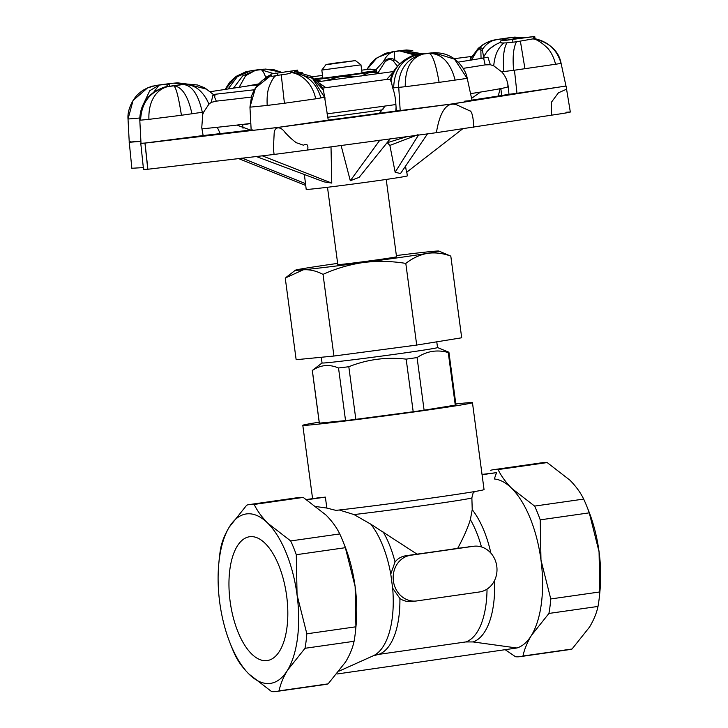 <?xml version="1.0" encoding="UTF-8"?>
<svg xmlns="http://www.w3.org/2000/svg" width="728" height="728" viewBox="0 0 728 728"><rect width="100%" height="100%" fill="white"/><g stroke="black" fill="none" stroke-linecap="round" stroke-linejoin="round"><path stroke-width="1.09" d="M416.771 600.928L479.488 591.964A23.041 20.53 84.4 0 0 496.833 566.684A23.041 20.53 84.4 0 0 474.219 546.2A23.041 20.53 84.4 0 0 473.4 546.3L410.674 555.264A23.041 20.53 84.4 0 0 393.338 580.544A23.041 20.53 84.4 0 0 415.952 601.028A23.041 20.53 84.4 0 0 416.771 600.928M474.219 546.2L457.694 548.33A72.409 1.319 172.4 0 1 417.035 554.135L406.006 555.719C401.51 556.41 397.852 558.494 395.04 561.961L390.772 574.101L392.647 588.133L399.909 598.498C403.53 601.019 407.589 601.974 412.094 601.383M474.711 491.546L473.091 493.084L471.871 497.843A72.409 1.319 172.4 0 1 430.557 504.559A72.409 1.319 172.4 0 1 354.036 514.578L339.576 510.1M455.819 403.949A85.576 1.556 172.4 0 1 472.454 402.666L484.047 489.571A85.576 1.556 172.4 0 1 437.892 497.133A85.576 1.556 172.4 0 1 335.936 510.383L326.836 508.071L325.371 497.115A85.576 1.556 -7.6 0 1 318.828 497.752L306.479 499.517M306.852 499.763L325.371 497.115M522.977 656.028L572.035 649.012A94.422 42.834 -98.1 0 1 569.241 649.631L520.174 656.638A94.422 42.834 81.9 0 0 522.977 656.028C524.324 649.458 527.145 642.569 531.449 635.38A85.576 38.821 81.9 0 1 516.862 647.993L336.9 674.019M516.862 647.993L473.027 641.932L465.747 641.95L378.633 654.39L373.246 655.792L339.284 671.034M254.172 504.431L303.239 497.415L325.998 515.033C332.086 521.221 336.673 527.527 339.749 533.933L290.69 540.94L267.922 523.332C261.834 517.135 257.257 510.838 254.172 504.431A94.422 42.834 -98.1 0 0 249.54 504.54A94.422 42.834 -98.1 0 0 246.737 505.15L229.256 527.09A85.576 38.821 -98.1 0 0 218.8 563.518A85.576 38.821 -98.1 0 0 219.72 602.42A85.576 38.821 -98.1 0 0 230.221 643.479A85.576 38.821 -98.1 0 0 248.858 673.982A85.576 38.821 -98.1 0 0 287.524 670.233A85.576 38.821 -98.1 0 0 297.06 594.903A85.576 38.821 -98.1 0 0 267.922 523.332A85.576 38.821 -98.1 0 0 229.256 527.09C224.952 534.279 222.131 541.168 220.784 547.738A94.422 42.834 -98.1 0 0 219.21 559.24L218.8 563.518M249.54 504.54L298.607 497.524A94.422 42.834 81.9 0 1 303.239 497.415M296.287 554.709L345.354 547.693L355.137 586.604L355.91 626.799L306.843 633.806L297.06 594.903L296.287 554.709A94.422 42.834 -98.1 0 0 290.69 540.94M339.749 533.933A94.422 42.834 81.9 0 1 343.043 541.55A94.422 42.834 81.9 0 1 345.354 547.693M230.221 643.479L231.813 647.474A94.422 42.834 -98.1 0 0 235.108 655.082C238.183 661.497 242.77 667.794 248.858 673.982L271.617 691.6A94.422 42.834 -98.1 0 0 276.249 691.491A94.422 42.834 -98.1 0 0 279.051 690.881C280.398 684.302 283.219 677.422 287.524 670.233L305.014 648.293A94.422 42.834 -98.1 0 0 306.843 633.806M305.014 648.293L354.072 641.286C352.725 647.856 349.904 654.736 345.6 661.934L328.119 683.865L279.051 690.881M328.119 683.865A94.422 42.834 81.9 0 1 325.316 684.484L276.249 691.491M355.91 626.799A94.422 42.834 81.9 0 1 355.646 629.775A94.422 42.834 81.9 0 1 354.072 641.286M534.607 506.087A94.422 42.834 81.9 0 1 540.212 519.856L589.27 512.849A94.422 42.834 -98.1 0 0 586.959 506.697A94.422 42.834 -98.1 0 0 583.674 499.08L534.607 506.087L511.848 488.479C505.76 482.282 501.173 475.985 498.098 469.578A94.422 42.834 81.9 0 0 493.466 469.687A94.422 42.834 81.9 0 0 490.663 470.297M493.466 469.687L542.524 462.68A94.422 42.834 -98.1 0 1 547.165 462.571L498.098 469.578M550.768 598.953A94.422 42.834 81.9 0 1 548.93 613.44L597.997 606.433A94.422 42.834 -98.1 0 0 599.572 594.931A94.422 42.834 -98.1 0 0 599.827 591.946L550.768 598.953L540.977 560.05L540.212 519.856M520.174 656.638A94.422 42.834 81.9 0 1 515.542 656.747L505.514 649.931M599.572 594.931L599.981 590.654A85.576 38.821 -98.1 0 0 599.062 551.751A85.576 38.821 -98.1 0 0 588.561 510.683L586.959 506.697M286.65 595.913A62.535 28.365 -98.1 0 0 249.54 536.745A62.535 28.365 -98.1 0 0 230.303 602.675A62.535 28.365 -98.1 0 0 267.24 660.569A62.535 28.365 -98.1 0 0 286.65 595.913M597.997 606.433C596.651 613.003 593.83 619.883 589.525 627.081L572.035 649.012M589.27 512.849L599.062 551.751L599.827 591.946M547.165 462.571L569.924 480.18C576.012 486.377 580.589 492.674 583.674 499.08M482.072 474.729L496.541 472.654A35001.357 31186.437 -95.6 0 0 494.312 478.979A85.576 38.821 81.9 0 1 511.848 488.479A85.576 38.821 81.9 0 1 540.977 560.05A85.576 38.821 81.9 0 1 531.449 635.38L548.93 613.44M496.541 472.654L482.027 474.429M343.043 541.55L344.635 545.536A85.576 38.821 81.9 0 1 355.137 586.604A85.576 38.821 81.9 0 1 356.065 625.498L355.646 629.775M457.694 548.33C463.59 537.428 467.813 527.855 470.352 519.601L472.226 509.682L471.871 497.843M354.036 514.578L370.816 524.178L417.035 554.135M472.454 402.666A85.576 1.556 172.4 0 1 426.299 410.228A85.576 1.556 172.4 0 1 302.803 425.298A85.576 1.556 172.4 0 1 319.192 422.185M321.285 357.266L322.049 362.972L312.321 370.443A68.923 1.256 -7.6 0 0 312.294 370.479L319.31 423.095A68.923 1.256 -7.6 0 0 319.365 423.141L345.545 420.593A68.923 1.256 -7.6 0 0 355.837 419.346L413.195 411.748A68.923 1.256 -7.6 0 0 424.096 410.192L455.273 405.141A68.923 1.256 -7.6 0 0 455.946 404.868L448.921 352.252A68.923 1.256 -7.6 0 0 448.885 352.216A68.923 1.256 -7.6 0 0 448.867 352.216M455.273 405.141L448.257 352.525A68.923 1.256 -7.6 0 0 448.921 352.252M345.545 420.593L338.52 367.977A68.923 1.256 -7.6 0 0 348.812 366.73L355.837 419.346M312.294 370.479A68.923 1.256 -7.6 0 0 312.348 370.525L319.365 423.141M312.348 370.525C320.375 364.865 329.101 364.018 338.52 367.977M348.812 366.73C367.176 359.395 386.286 356.866 406.169 359.132A68.923 1.256 -7.6 0 0 417.08 357.575C426.763 351.087 437.155 349.404 448.257 352.525M417.08 357.575L424.096 410.192M413.195 411.748L406.169 359.132M322.049 362.972A58.258 1.065 -7.6 0 0 406.115 352.707A58.258 1.065 -7.6 0 0 437.537 347.565L436.773 341.823M327.491 187.278L337.81 264.592A29.62 0.537 -7.6 0 0 380.553 259.368A29.62 0.537 -7.6 0 0 396.533 256.747L386.222 179.443M337.646 263.39A72.409 1.319 -7.6 0 0 306.888 267.986A72.409 1.319 -7.6 0 0 295.422 270.197A72.409 1.319 -7.6 0 0 303.285 269.797A72.409 1.319 -7.6 0 0 363.563 262.48A72.409 1.319 -7.6 0 0 427.445 253.353A72.409 1.319 -7.6 0 0 438.902 251.06A72.409 1.319 -7.6 0 0 431.058 251.542A72.409 1.319 -7.6 0 0 396.378 255.555M323.032 274.374L333.934 356.038L296.15 359.705L285.249 278.041L303.285 269.797C309.746 269.351 316.325 270.88 323.032 274.374C335.981 268.495 349.495 264.528 363.563 262.48C377.686 260.797 391.764 261.106 405.805 263.409C412.594 258.131 419.81 254.773 427.445 253.353C435.135 252.288 442.924 253.217 450.805 256.12L438.902 251.06M333.934 356.038L416.707 345.072L461.698 337.783L450.805 256.12M405.805 263.409L416.707 345.072M327.691 117.254A65.829 1.201 -7.6 0 0 382.974 109.746M334.043 63.218L326.062 64.519L330.284 64.155L355.419 60.606L334.043 63.218M315.351 79.57A32.915 0.601 -7.6 0 0 340.841 76.44A32.915 0.601 -7.6 0 0 369.879 72.29A32.915 0.601 -7.6 0 0 375.084 71.244A32.915 0.601 -7.6 0 0 371.517 71.471A32.915 0.601 -7.6 0 0 361.989 72.527M322.841 77.75A32.915 0.601 -7.6 0 0 315.078 78.943A32.915 0.601 -7.6 0 0 314.678 79.006M322.904 78.233L362.053 73.009L360.97 64.847L321.812 70.07L322.904 78.233M324.743 80.863L340.841 76.44L356.483 76.395M315.552 79.752L320.784 81.099M361.261 75.994L369.879 72.29L379.033 73.082M213.113 94.34L211.229 102.375L208.954 104.14L203.676 112.076L202.329 112.276L202.757 114.369L201.756 127.7L203.139 135.554A187.615 3.422 -7.6 0 0 224.333 133.133L229.993 132.469A187.615 3.422 -7.6 0 0 251.151 129.921M213.923 94.413L212.976 94.285L214.232 95.495M215.142 95.978C213.067 92.929 213.459 94.649 216.307 101.137L211.229 102.375M318.336 82.492L325.862 87.642C323.287 87.924 322.113 88.288 322.34 88.734M295.422 70.47L271.426 73.938L297.179 70.188L295.422 70.47L295.577 71.672L310.51 76.122L323.45 90.063L328.246 120.12A187.615 3.422 -7.6 0 0 358.895 116.043L366.293 115.051A187.615 3.422 -7.6 0 0 396.341 110.938L395.786 102.976C395.349 97.215 394.321 92.21 392.683 87.961L390.854 79.489L386.632 79.443L393.875 71.581M390.854 79.489L393.83 72.245M501.137 42.151C499.581 42.752 500.518 43.025 503.949 42.961C498.07 47.62 494.667 55.246 493.73 65.838L490.354 64.728L485.185 64.874L483.601 58.04L458.012 62.162M490.354 64.728L487.915 57.166L483.274 58.094M470.497 60.206L471.08 58.185A3.294 2.011 25 0 1 470.297 58.886L471.098 56.811M470.042 60.278L470.297 58.886M483.574 56.975L482.345 49.504C482 47.129 480.18 47.375 476.885 50.259L471.553 57.239M376.631 71.881L376.067 69.615A3.294 2.402 -19.4 0 1 374.674 70.416L370.07 69.078M375.229 71.308L374.674 70.416M399.718 63.727L394.703 59.705C391.209 57.767 387.487 58.322 383.538 61.352L376.067 69.615L368.805 69.242M258.577 83.92L247.311 86.004M257.548 85.103L252.844 85.194M274.902 73.455L275.357 73.064M271.244 76.258L270.943 74.038L271.426 73.938M291.464 72.4L291.309 71.253L290.791 71.371L290.973 72.791L291.4 72.327C306.515 73.974 316.352 82.501 320.921 97.916L324.497 97.224L312.43 78.296L291.373 71.744M297.861 71.972L297.606 70.097L297.397 71.799M294.321 71.617L295.577 71.672M277.505 73.246L277.778 75.312L281.245 74.838C286.186 74.283 289.435 73.601 290.973 72.791M271.662 75.767C271.098 76.476 272.572 76.413 276.103 75.576L277.778 75.312M506.069 40.24L528.41 37.328L506.633 40.222M528.947 37.201L528.41 37.328M514.459 70.216L561.106 63.436L565.984 86.068L516.98 93.275L514.459 70.216L513.622 70.325C512.448 57.039 513.422 47.52 516.534 41.778L533.933 38.711L533.66 36.655L501.355 40.786L534.734 36.4L535.053 38.757M501.355 40.786L500.263 41.05L500.473 42.652M516.534 41.778L506.897 42.843C503.694 48.512 502.684 58.085 503.867 71.562L513.622 70.325M512.585 39.649L512.94 42.333M503.949 42.961L506.897 42.843M533.933 38.711L534.88 38.675C550.241 43.189 558.977 51.442 561.106 63.436L561.106 63.427M566.138 86.04L566.575 89.189L558.403 92.82L551.515 102.102L551.524 114.687L552.097 115.088L436.8 132.623L307.644 150.013L307.917 147.911C307.926 144.435 306.452 143.534 303.485 145.209L296.214 142.679C292.165 139.649 288.297 136.054 284.612 131.904C281.035 126.745 274.593 125.835 274.165 133.288L273.4 148.967L274.101 154.445L147.884 169.242A39.494 0.719 172.4 0 1 147.784 169.251C143.634 169.651 142.533 169.633 144.49 169.205M307.644 150.013L274.101 154.445M324.906 97.142L324.997 99.308M271.125 75.394L262.344 80.408L257.503 85.149L254.227 89.899L251.661 95.65L249.95 107.143L255.51 87.861L271.135 75.421M249.968 107.171L267.194 105.442C266.821 97.898 267.385 91.901 268.887 87.442C271.553 80.471 273.956 76.513 276.103 75.576M267.194 105.442L284.421 103.249L281.245 74.838M284.421 103.249L315.688 98.826C312.612 83.574 301.747 74.047 291.355 72.554M315.688 98.826L320.921 97.916M473.391 127.3L473.6 127C473.746 122.413 472.581 110.829 469.651 110.802L457.02 104.996C443.771 99.8 438.575 120.111 436.627 131.295L436.8 132.623M431.904 52.853L418.636 54.509C403.703 57.357 394.43 66.221 390.827 81.081M464.701 101.174C477.431 99.909 472.991 100.864 451.378 104.022L400.191 110.565L398.744 87.369L405.241 86.714C405.114 68.314 411.138 57.43 423.314 54.054L433.815 52.725L454.536 59.177L466.866 77.942C468.45 78.114 464.546 78.833 455.137 80.089C450.404 62.299 441.623 53.39 428.81 53.353C432.332 53.79 435.772 63.463 439.111 82.373L455.137 80.089M398.744 87.369L393.657 87.861C394.285 69.451 402.611 58.331 418.636 54.509L423.314 54.054C407.28 57.876 398.953 68.996 398.334 87.415M405.241 86.714L439.111 82.373M472.053 100.619L467.167 78.014C465.42 67.877 455.419 58.149 448.958 55.747C441.914 52.034 431.768 52.744 432.951 52.771M420.556 54.154L419.283 54.354M425.916 53.462L427.2 53.308M566.029 112.285C574.465 111.539 569.815 112.476 552.097 115.088M471.953 100.091A187.615 3.422 -7.6 0 0 486.85 97.825L491.655 97.079A187.615 3.422 -7.6 0 0 508.972 94.303L508.171 86.368C507.507 80.635 505.341 75.794 501.692 71.845L493.73 65.838M482.892 58.158L486.841 51.815C490.117 47.866 494.594 44.754 500.263 42.461L500.445 42.397M481.053 58.477L480.862 50.851C481.026 48.13 479.588 48.348 476.54 51.524L471.517 60.042M495.977 39.731L496.669 39.621C489.316 40.459 482.728 43.998 476.885 50.259L476.54 51.524M515.724 38.666L511.174 37.638L512.767 37.328L497.888 39.358M480.862 50.851L482.345 49.504C486.131 43.88 490.909 40.586 496.669 39.621L502.056 38.939L506.542 39.94M503.394 40.431L502.056 38.939L511.174 37.638L518.582 38.293M507.425 37.992L513.886 37.192M512.767 37.328L514.896 37.11M501.592 95.505L500.891 88.561M397.452 66.239L393.329 61.061C390.672 58.731 387.742 59.186 384.548 62.435L378.241 72.545M366.885 69.497L377.159 57.649L391.782 51.916L394.467 51.642C390.235 52.152 386.595 55.383 383.538 61.352L384.548 62.435M391.782 51.916L394.112 51.424M366.839 69.497L370.952 63.327L375.621 58.786L385.349 53.417L388.343 52.562M393.329 61.061L394.703 59.705L394.467 51.642L399.636 50.915L418.145 54.5M421.494 54.018L402.784 50.314L391.892 51.925M415.279 55.146L399.636 50.915L402.784 50.314L422.622 53.863M400.8 50.487L391.764 51.916M130.631 142.169L131.504 142.106M165.72 86.941L168.932 83.875L172.327 83.292M161.571 84.648L156.611 85.367L159.013 85.14L149.731 90.736L143.771 103.431M154.773 85.658L147.466 87.988L133.069 100.473L128.046 118.973M129.238 142.142L128.019 119.019L139.794 118M184.029 84.257L173.828 83.174L186.659 83.993M153.69 92.274L159.013 85.14M168.932 83.875L169.788 86.241L179.252 84.894L167.831 86.614M242.715 124.761L250.714 123.551L242.715 124.725M243.016 128.264L242.688 124.406M233.515 88.07L242.797 75.812L255.382 70.37L265.675 69.06L281.044 72.19M262.662 69.324L255.419 70.361M252.298 70.507L245.809 71.799L236.236 76.313L229.875 82.027L225.125 89.353M250.496 70.853L251.97 70.552M225.425 89.298L235.854 76.74L250.632 70.825L237.264 76.731L228.164 88.88M264.719 78.679L265.675 77.332C263.873 72.281 262.226 69.733 260.742 69.679L273.601 73.61M266.412 77.641L265.675 77.332L271.025 74.62M255.382 70.37L245.664 75.667L239.166 87.214M270.771 75.53L268.905 76.34M328.246 120.12L277.696 127.455L451.378 104.022L565.975 86.004M516.98 93.275L508.972 94.303M400.191 110.565L396.341 110.938M141.014 143.189A38.775 0.71 172.4 0 0 140.759 143.298A38.775 0.71 172.4 0 0 144.945 143.061L141.005 143.279L139.803 120.202M140.868 141.114L129.256 142.142M129.238 142.097L131.859 168.368M130.958 141.714C128.201 142.242 128.51 142.36 131.886 142.069L140.886 141.387M406.834 172.154L407.325 175.867A51.015 0.928 172.4 0 1 379.807 180.371A51.015 0.928 172.4 0 1 306.188 189.362L305.514 183.638L241.869 158.049M407.598 136.436L387.05 142.77M418.027 134.671L389.871 145.418L387.305 142.77M390.29 138.72L359.141 177.368L350.305 180.726L341.068 145.363M389.871 145.418L395.158 172.236L418.527 135.008M427.509 133.843L400.509 173.546L395.158 172.236M396.068 107.28L395.823 111.011M379.898 140.104L350.305 180.726M385.148 106.024L379.397 113.268M304.368 174.602L305.514 183.638M331.012 146.756L331.768 183.083L324.006 181.863L256.183 156.484M236.791 125.098L250.396 130.012M305.66 185.431L238.256 158.458M331.768 183.083L262.317 155.838M220.229 133.615L217.281 127.291L201.965 128.865M480.58 92.065L471.598 98.316M462.398 129.038L406.488 172.409L405.578 166.33M498.289 96.032L500.081 88.716M507.926 84.503A164.573 164.573 0 0 1 507.88 86.759A162.481 2.958 172.4 0 1 470.643 93.63M395.886 104.541A162.481 2.958 172.4 0 1 326.999 113.85M250.705 123.451A162.481 2.958 172.4 0 1 217.281 127.291M203.139 135.554L145.036 143.052A38.775 0.71 172.4 0 0 164.155 140.832L277.696 127.455C257.002 130.039 248.639 130.867 252.598 129.921M143.279 167.604L132.123 168.25M208.954 104.14C202.985 90.563 194.358 84.02 183.074 84.512L186.677 83.993L206.488 89.144L213.24 94.376L204.741 87.824L197.47 84.985L186.523 84.002M183.074 84.512C191.91 85.149 198.325 94.403 202.32 112.276L191.946 113.759C188.033 95.996 181.982 86.696 173.792 85.84C176.085 87.378 178.624 97.179 181.418 115.261L191.946 113.759M185.676 84.084L178.942 84.93M170.124 86.195L168.532 86.505C157.157 88.607 148.112 100.555 148.931 119.356L181.418 115.261M139.794 120.184L140.595 120.166C141.487 101.665 150.805 90.445 168.532 86.505L173.792 85.84M140.595 120.166L148.931 119.356M203.676 112.076L202.757 114.369M524.97 68.896L520.393 41.187M555.646 64.483C553.799 57.303 551.014 51.752 547.292 47.83C541.131 42.069 536.327 39.103 532.896 38.939M561.079 63.445C557.175 49.877 548.348 41.614 534.598 38.648M495.823 44.508L490.126 48.521M406.006 555.719L410.674 555.264M468.723 546.755L473.4 546.3M472.226 509.682A73.428 33.306 81.9 0 1 490.881 553.116M494.512 580.553A73.428 33.306 81.9 0 1 473.027 641.932M487.032 589.125A72.409 32.851 81.9 0 1 465.747 641.95M470.352 519.601A72.409 32.851 81.9 0 1 481.463 546.946M392.647 588.133A73.428 33.306 81.9 0 1 373.246 655.792M399.909 598.498A72.409 32.851 81.9 0 1 378.633 654.39M383.237 532.05A72.409 32.851 81.9 0 1 395.04 561.961M370.816 524.178A73.428 33.306 81.9 0 1 390.772 574.101M430.703 52.998L425.889 53.472M392.683 87.961L393.657 87.861M507.562 37.983L498.17 39.321M158.95 85.149L168.996 83.866M171.371 83.402L161.598 84.639M161.989 84.594L171.635 83.365M386.632 79.443A164.573 2.994 172.4 0 1 325.862 87.642M485.185 64.874A164.573 2.994 172.4 0 1 463.172 68.368M251.215 97.088A164.573 2.994 172.4 0 1 216.307 101.137M144.945 143.061L147.784 169.251M145.036 143.052L147.884 169.242M173.737 85.849L183.128 84.512M501.692 71.845L503.867 71.562M411.284 601.483L415.952 601.028M327.673 508.18L316.389 506.606M302.803 425.298L312.585 498.644M437.537 347.547L448.885 352.216M295.422 270.197L286.086 277.386M375.084 71.244L378.769 72.764M326.062 64.519L321.822 70.07M355.419 60.606L360.961 64.847M472.108 56.402L454.072 58.695M296.878 71.744L302.257 72.7M323.642 90.418C322.04 85.813 317.563 80.981 310.201 75.94M420.029 54.209L416.052 54.9C414.523 53.453 391.318 64.656 390.508 81.072M426.672 53.362L420.347 54.172M566.53 88.953L570.333 112.039M482.81 58.176L486.695 51.979M497.706 39.385L488.397 41.778L483.438 44.317L478.232 48.33L471.271 57.803M523.623 37.647L514.605 37.119M412.749 50.487L406.588 49.995L400.364 50.532M161.698 84.621L155.373 85.54M155.546 85.522L147.456 87.961M128.019 119.019C127.054 108.781 134.161 96.788 139.767 92.784C144.699 88.079 154.918 85.367 152.862 86.086M207.626 100.946L205.414 97.197M186.741 83.993L177.687 82.846L171.808 83.329M258.786 69.67L252.27 70.507M259.159 69.642L263.827 69.187M281.181 72.172L274.037 69.779L264.892 69.087M393.921 71.49L317.681 81.791M311.739 76.868L322.522 75.403M361.68 70.179L370.252 69.06M253.126 85.149L210.392 91.673M254.299 89.772L213.905 94.413M140.768 143.298L143.525 169.497M185.567 84.084L179.043 84.903M169.588 86.259L166.348 86.814C165.01 86.614 161.07 88.243 154.527 91.701C144.69 98.653 139.776 108.153 139.794 120.202M251.178 130.303L249.95 107.143"/></g></svg>
